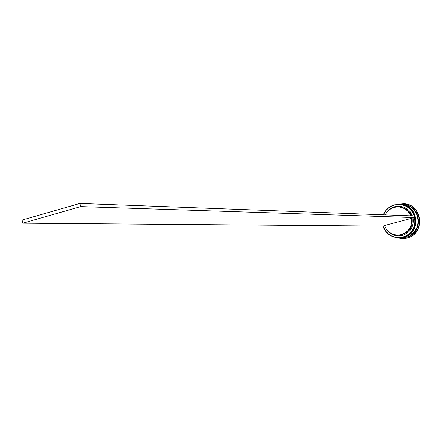 <?xml version="1.0" encoding="UTF-8"?>
<svg xmlns="http://www.w3.org/2000/svg" width="442" height="442" viewBox="0 0 442 442"><rect width="100%" height="100%" fill="white"/><g stroke="black" fill="none" stroke-linecap="round" stroke-linejoin="round"><path stroke-width="0.66" d="M383.07 226.116C386.816 235.078 393.43 238.73 402.9 237.083L406.314 235.719L409.347 233.619L411.839 230.884L413.673 227.658L414.751 224.094L415.016 220.376L414.463 216.696L413.11 213.232L411.032 210.165L408.336 207.641L405.154 205.795L401.645 204.712L397.988 204.453L394.363 205.022C389.247 206.58 385.623 209.84 383.496 214.806M383.352 214.801C385.496 209.757 389.159 206.442 394.352 204.861L399.8 204.309C417.795 204.635 420.574 233.354 402.971 237.243L399.054 237.813C391.137 237.514 385.761 233.614 382.932 226.116M399.192 237.807L403.237 237.238C420.828 233.348 418.049 204.657 400.065 204.326L399.933 204.32M399.701 237.796L403.679 237.227C421.248 233.348 418.475 204.685 400.513 204.359L400.441 204.353M403.402 204.552L403.546 204.563C421.37 204.889 424.121 233.315 406.69 237.161L402.668 237.73M398.242 204.276L403.789 203.745C422.475 204.127 425.32 233.928 407.049 237.962L403.016 238.553L397.496 237.774M400.319 204.342L400.364 204.348C418.336 204.674 421.11 233.348 403.535 237.232L399.579 237.802M400.767 204.375L400.811 204.375C418.762 204.707 421.53 233.343 403.977 237.221L400.027 237.79M400.811 204.375L403.11 204.53C420.95 204.856 423.701 233.315 406.253 237.172L400.071 237.79M403.181 204.535L403.253 204.541C421.088 204.867 423.845 233.315 406.402 237.166L402.447 237.735M403.894 203.751L403.994 203.762C422.668 204.143 425.513 233.923 407.253 237.956L403.121 238.547M411.386 218.144C412.303 226.315 408.961 231.823 401.364 234.663L397.96 235.15C391.435 234.868 386.965 231.658 384.551 225.514L412.104 218.171C413.027 226.321 409.69 231.818 402.104 234.652L397.96 235.15M412.104 218.171L413.055 217.95C414.055 226.608 410.524 232.448 402.469 235.459C394.966 236.934 389.297 234.326 385.457 227.647M80.709 206.585L79.903 203.442L414.005 215.95L414.436 217.575L80.709 206.585L22.89 223.171L383.313 226.116L384.634 225.757M385.761 213.862L388.711 210.044L390.606 208.552L394.982 206.591L399.75 206.154L404.402 207.298L408.452 209.895L410.11 211.663L412.469 215.895M413.055 217.95L414.436 217.575M406.419 204.663L406.966 204.513M413.922 233.487L414.602 233.315L414.718 232.68L413.922 233.487M418.767 217.249L418.988 216.613L418.469 216.149L418.767 217.249M407.309 204.911L406.905 204.447L406.226 204.618L407.309 204.911M385.225 214.873C388.104 209.508 392.557 206.856 398.585 206.922L399.336 206.972C405.054 207.563 409.082 210.525 411.425 215.856M398.585 206.922C404.314 207.519 408.353 210.486 410.701 215.829M79.903 203.442L22.1 220.05L22.89 223.171M403.413 237.232L399.413 237.807L403.447 237.232C421.022 233.348 418.248 204.668 400.275 204.342L400.259 204.342C418.22 204.668 420.994 233.348 403.413 237.232M400.248 204.337L400.275 204.342C418.259 204.674 421.033 233.343 403.452 237.232L399.502 237.802M403.855 237.221L399.861 237.796L403.889 237.221C421.447 233.343 418.673 204.701 400.723 204.37L400.706 204.37C418.646 204.696 421.414 233.343 403.855 237.221M400.69 204.37L400.723 204.37C418.684 204.707 421.453 233.337 403.894 237.221L399.949 237.79M412.231 208.116C420.596 217.121 420.397 225.934 411.646 234.558M402.518 237.735L402.811 237.73M403.253 204.541L403.546 204.563"/></g></svg>
